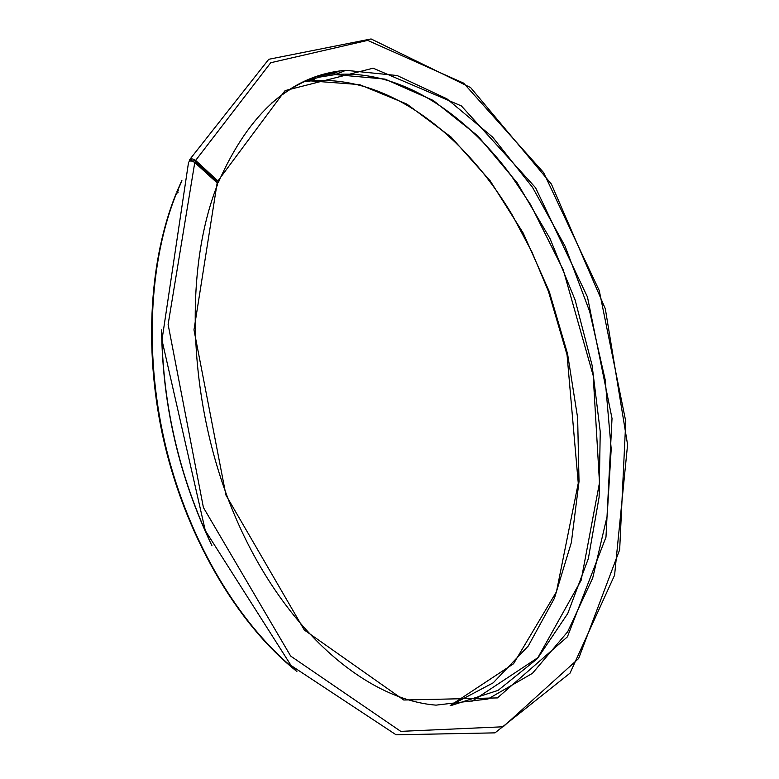 <?xml version="1.0" encoding="UTF-8"?>
<svg xmlns="http://www.w3.org/2000/svg" width="779" height="779" viewBox="0 0 779 779"><rect width="100%" height="100%" fill="white"/><g stroke="black" fill="none" stroke-linecap="round" stroke-linejoin="round"><path stroke-width="1.17" d="M177.3 192.783L176.843 191.79L178.605 190.67M189.54 161.185L189.394 160.347C190.446 158.371 192.52 158.4 195.626 160.435L217.925 180.962L218.51 182.101L217.322 183.036M190.767 160.961L194.662 160.815L216.952 181.332L216.377 182.159M189.725 159.539L268.755 59.292L371.086 38.95L470.623 87.589L551.386 184.058L605.322 308.757L627.582 444.692L614.592 575.175L570.014 673.163L494.996 732.864L396.083 734.792L291.064 665.5L205.286 530.557L161.974 340.063L188.528 162.46C189.57 160.484 191.644 160.513 194.769 162.529L217.166 182.88L217.584 184.428M296.887 671.479C236.086 623.249 183.513 533.187 162.188 433.416C143.803 346.178 150.016 258.209 176.064 193.708L178.06 192.501M310.246 79.721L314.56 79.351M311.756 78.338L314.044 78.163L311.756 78.338M195.626 160.435L270.722 62.739L367.669 40.391L463.593 83.11L543.576 172.539L599.255 290.586L625.761 421.381L619.665 549.731L578.641 658.508L503.176 726.768L400.757 731.364L290.674 656.074L203.407 507.519L168.118 324.444L194.769 162.529M217.925 180.962L285.085 90.607L373.131 68.192L461.353 105.905L535.582 187.739L587.463 297.003L612.021 418.43L605.974 537.198L567.404 636.842L497.44 697.916L403.765 700.019L304.277 629.987L225.939 495.103L193.981 329.868L217.166 182.88M271.491 103.208C294.443 83.626 319.224 72.661 345.847 70.314L397.124 75.524L446.873 98.787L492.601 137.085L532.466 187.262L565.145 246.32L589.645 311.425L605.205 379.889L611.203 449.055L607.143 516.136L592.663 578.154L567.667 631.769L532.437 673.338L487.946 699.016L436.055 705.141C366.977 699.785 285.513 631.418 237.059 520.839C188.596 410.484 182.344 272.903 217.75 184M303.927 81.717L319.517 77.121L335.389 74.58L385.001 79.098L433.27 100.472L477.897 135.984L517.188 182.851L549.906 238.364L575.106 299.954L592.079 365.205L600.239 431.732L599.119 497.07L588.34 558.621L567.745 613.511L537.461 658.567L498.073 690.389L450.905 705.599M303.937 81.785L310.763 80.909L359.47 84.59L406.92 104.094L451.031 137.007L490.186 180.816L523.215 233.077L549.234 291.453L567.55 353.763L577.638 417.836L579.021 481.5L571.367 542.466L554.444 598.214L528.269 646.005L493.204 682.832L450.165 705.608L513.536 663.757L556.459 591.777L578.261 483.184L567.054 354.864L548.484 291.521L531.95 251.997L512.183 214.877C462.473 131.778 386.306 74.511 310.763 80.909M177.408 191.118L181.254 182.296M295.153 669.726C238.968 623.989 189.764 542.457 166.696 450.389C143.823 358.262 148.682 261.734 176.619 193.036M211.976 545.777C179.326 477.508 162.529 405.577 161.584 329.955M209.006 539.165C179.452 475.044 163.736 407.719 161.847 337.18M209.902 176.278L210.34 175.236M204.468 171.341L204.916 170.25M202.141 169.228L202.608 168.128M199.794 167.095L200.281 165.985M198.83 166.209L199.317 165.109M190.962 160.971L191.371 159.977M317.365 76.303L334.873 73.372M323.119 74.511L336.362 72.768M331.951 72.359L338.787 71.775M218.51 182.101C249.533 112.02 291.979 74.755 345.847 70.314L335.389 74.58C398.721 69.506 463.349 110.998 511.112 175.518L530.557 204.556L563.295 270.021L593.189 375.585L599.489 482.746L581.144 580.287L537.87 657.68L471.84 701.353M177.018 191.381L181.926 180.29M210.671 176.979L211.109 175.947M190.767 160.756L190.972 160.26"/></g></svg>
